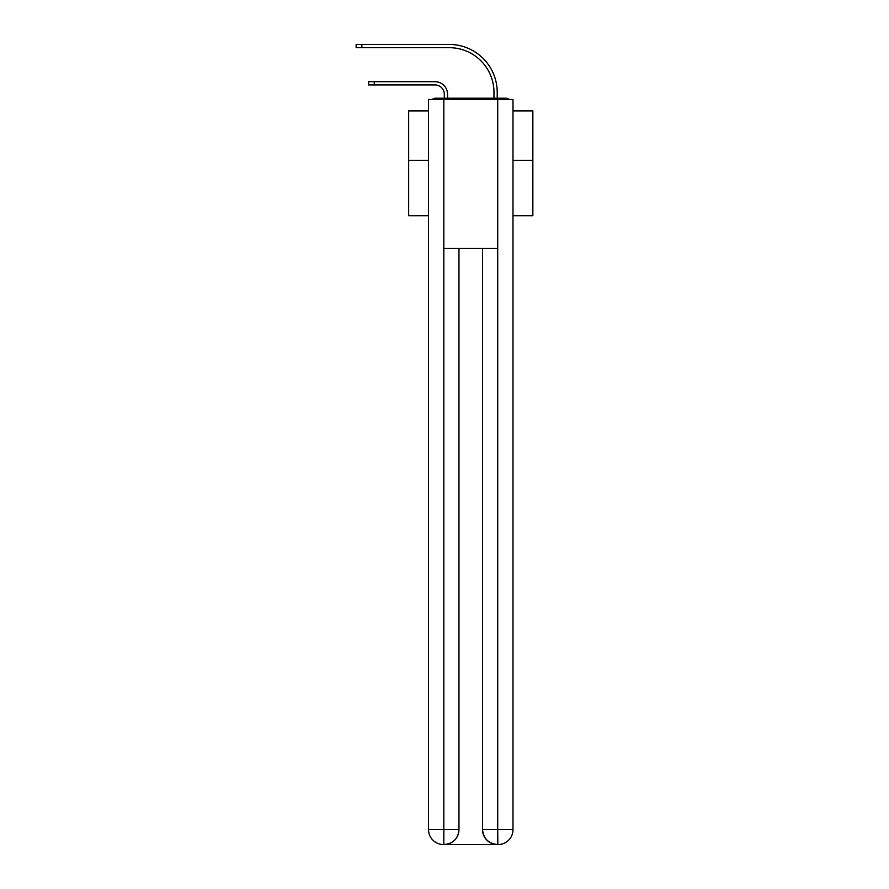 <?xml version="1.0" encoding="UTF-8"?>
<svg xmlns="http://www.w3.org/2000/svg" width="889" height="889" viewBox="0 0 889 889"><rect width="100%" height="100%" fill="white"/><g stroke="black" fill="none" stroke-linecap="round" stroke-linejoin="round"><path stroke-width="1.33" d="M512.986 215.694L532.855 215.694L532.855 110.892L512.986 110.892M428.542 160.309L408.673 160.309L408.673 110.892L428.542 110.892M408.673 160.309L408.673 215.694L428.542 215.694M509.197 99.457A4.967 4.967 0 0 0 505.908 98.223L435.621 98.223A4.967 4.967 0 0 0 432.332 99.457M532.855 160.309L512.986 160.309M435.621 98.223L444.311 98.223L444.311 94.245A9.312 9.312 0 0 0 434.999 84.933A9.312 9.312 0 0 1 444.311 94.245A9.312 9.312 0 0 0 434.999 84.933A9.312 9.312 0 0 1 444.311 94.245A9.312 9.312 0 0 0 434.999 84.933A9.312 9.312 0 0 1 444.311 94.245A9.312 9.312 0 0 0 434.999 84.933A9.312 9.312 0 0 1 444.311 94.245A9.312 9.312 0 0 0 434.999 84.933A9.312 9.312 0 0 1 444.311 94.245A9.312 9.312 0 0 0 434.999 84.933A9.312 9.312 0 0 1 444.311 94.245A9.312 9.312 0 0 0 434.999 84.933A9.312 9.312 0 0 1 444.311 94.245A9.312 9.312 0 0 0 434.999 84.933A9.312 9.312 0 0 1 444.311 94.245A9.312 9.312 0 0 0 434.999 84.933A9.312 9.312 0 0 1 444.311 94.245A9.312 9.312 0 0 0 434.999 84.933A9.312 9.312 0 0 1 444.311 94.245A9.312 9.312 0 0 0 434.999 84.933A9.312 9.312 0 0 1 444.311 94.245A9.312 9.312 0 0 0 434.999 84.933A9.312 9.312 0 0 1 444.311 94.245A9.312 9.312 0 0 0 434.999 84.933A9.312 9.312 0 0 1 444.311 94.245A9.312 9.312 0 0 0 434.999 84.933A9.312 9.312 0 0 1 444.311 94.245A9.312 9.312 0 0 0 434.999 84.933A9.312 9.312 0 0 1 444.311 94.245A9.312 9.312 0 0 0 434.999 84.933A9.312 9.312 0 0 1 444.311 94.245M447.545 98.223L447.545 94.245L447.545 98.223L447.545 94.245L447.545 98.223L447.545 94.245L447.545 98.223L447.545 94.245L447.545 98.223L447.545 94.245L447.545 98.223L447.545 94.245L447.545 98.223L447.545 94.245L447.545 98.223L447.545 94.245L447.545 98.223L447.545 94.245L447.545 98.223L447.545 94.245L447.545 98.223L447.545 94.245L447.545 98.223L447.545 94.245L447.545 98.223L447.545 94.245L447.545 98.223L447.545 94.245L447.545 98.223L447.545 94.245L447.545 98.223L447.545 94.245L447.545 98.223L451.39 98.223M490.139 98.223L493.984 98.223L493.984 92.389A44.706 44.706 0 0 0 449.278 47.684A44.706 44.706 0 0 1 493.984 92.389A44.706 44.706 0 0 0 449.278 47.684A44.706 44.706 0 0 1 493.984 92.389A44.706 44.706 0 0 0 449.278 47.684A44.706 44.706 0 0 1 493.984 92.389A44.706 44.706 0 0 0 449.278 47.684A44.706 44.706 0 0 1 493.984 92.389A44.706 44.706 0 0 0 449.278 47.684A44.706 44.706 0 0 1 493.984 92.389A44.706 44.706 0 0 0 449.278 47.684A44.706 44.706 0 0 1 493.984 92.389A44.706 44.706 0 0 0 449.278 47.684A44.706 44.706 0 0 1 493.984 92.389A44.706 44.706 0 0 0 449.278 47.684A44.706 44.706 0 0 1 493.984 92.389A44.706 44.706 0 0 0 449.278 47.684A44.706 44.706 0 0 1 493.984 92.389A44.706 44.706 0 0 0 449.278 47.684A44.706 44.706 0 0 1 493.984 92.389A44.706 44.706 0 0 0 449.278 47.684A44.706 44.706 0 0 1 493.984 92.389A44.706 44.706 0 0 0 449.278 47.684A44.706 44.706 0 0 1 493.984 92.389A44.706 44.706 0 0 0 449.278 47.684A44.706 44.706 0 0 1 493.984 92.389A44.706 44.706 0 0 0 449.278 47.684A44.706 44.706 0 0 1 493.984 92.389A44.706 44.706 0 0 0 449.278 47.684A44.706 44.706 0 0 1 493.984 92.389A44.706 44.706 0 0 0 449.278 47.684A44.706 44.706 0 0 1 493.984 92.389M497.218 98.223L497.218 92.389L497.218 98.223L497.218 92.389L497.218 98.223L497.218 92.389L497.218 98.223L497.218 92.389L497.218 98.223L497.218 92.389L497.218 98.223L497.218 92.389L497.218 98.223L497.218 92.389L497.218 98.223L497.218 92.389L497.218 98.223L497.218 92.389L497.218 98.223L497.218 92.389L497.218 98.223L497.218 92.389L497.218 98.223L497.218 92.389L497.218 98.223L497.218 92.389L497.218 98.223L497.218 92.389L497.218 98.223L497.218 92.389L497.218 98.223L497.218 92.389L497.218 98.223L505.908 98.223M368.568 84.933L368.568 81.699L374.28 81.699L374.28 84.933L368.568 84.933L434.999 84.933M443.822 99.457L428.542 99.457L428.542 829.648A14.902 14.902 0 0 0 443.444 844.55L497.462 844.55A14.902 14.902 0 0 1 482.56 829.648L482.56 248.476L482.56 829.648C483.316 838.427 488.283 843.394 497.462 844.55L498.084 844.55A14.902 14.902 0 0 0 512.986 829.648L512.986 99.457L443.822 99.457L443.822 248.476L497.707 248.476L497.707 99.457M458.968 248.476L458.968 829.648A14.902 14.902 0 0 1 444.067 844.55C453.279 843.583 458.246 838.616 458.968 829.648L458.968 248.476M482.56 829.648L497.707 829.648L497.829 844.55M428.542 829.648A14.902 14.902 0 0 0 443.444 844.55A14.902 14.902 0 0 1 428.542 829.648L443.822 829.648L443.822 844.55M447.545 94.245A12.546 12.546 0 0 0 434.999 81.699L374.28 81.699M356.145 44.45L361.856 44.45L361.856 47.684L356.145 47.684L356.145 44.45M497.218 92.389A47.939 47.939 0 0 0 449.278 44.45L361.856 44.45M361.856 47.684L449.278 47.684M458.968 829.648L443.822 829.648L443.822 248.476M497.707 248.476L497.707 829.648L512.986 829.648"/></g></svg>
